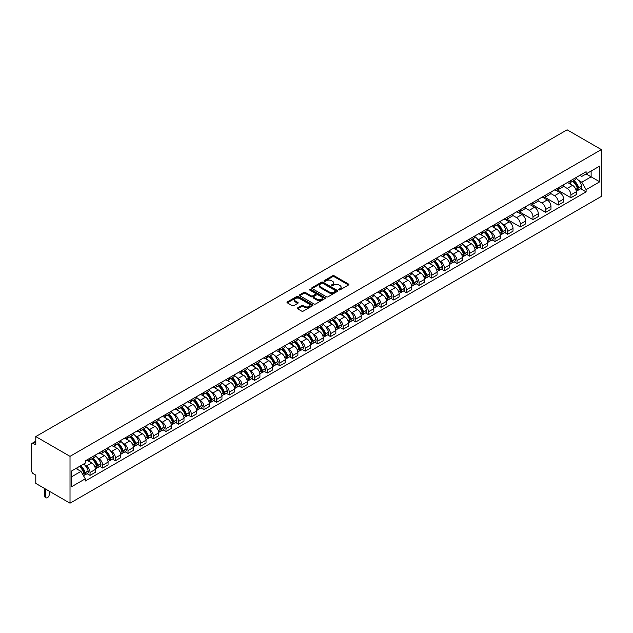 <?xml version="1.0" encoding="UTF-8"?>
<svg xmlns="http://www.w3.org/2000/svg" width="633" height="633" viewBox="0 0 633 633"><rect width="100%" height="100%" fill="white"/><g stroke="black" fill="none" stroke-linecap="round" stroke-linejoin="round"><path stroke-width="0.95" d="M338.956 289.867A0.791 0.459 0 0 0 340.063 289.867L348.53 284.977A1.124 0.649 0 0 0 348.854 284.518A1.124 0.649 0 0 0 348.53 284.059L334.192 275.79A1.124 0.649 0 0 0 332.602 275.79L324.143 280.672A0.791 0.459 0 0 0 325.259 281.313L326.351 280.68A3.6 2.081 0 0 1 331.447 280.68L332.642 281.369A3.6 2.081 0 0 1 333.694 282.84A3.6 2.081 0 0 1 332.642 284.312L331.55 284.945A0.791 0.459 0 0 0 332.665 285.586L333.757 284.961A3.6 2.081 0 0 1 338.853 284.961L340.048 285.649A3.6 2.081 0 0 1 341.1 287.121A3.6 2.081 0 0 1 340.048 288.593L338.956 289.218A0.791 0.459 0 0 0 338.956 289.867L338.956 289.218M297.645 307.875A1.124 0.649 0 0 0 297.32 308.334A1.124 0.649 0 0 0 297.645 308.793L301.672 311.112A1.124 0.649 0 0 0 303.262 311.112L312.655 305.692A1.124 0.649 0 0 0 312.987 305.233A1.124 0.649 0 0 0 312.655 304.774L298.325 296.497A1.124 0.649 0 0 0 296.735 296.497L287.335 301.917A1.124 0.649 0 0 0 287.01 302.384A1.124 0.649 0 0 0 287.335 302.843L292.193 305.644A1.124 0.649 0 0 0 293.783 305.644L297.803 303.326A1.124 0.649 0 0 0 298.135 302.867A1.124 0.649 0 0 0 297.803 302.4L295.397 301.015A3.015 1.741 0 0 1 294.519 299.781A3.015 1.741 0 0 1 296.379 298.175A3.015 1.741 0 0 1 299.654 298.554L309.094 303.998A3.015 1.741 0 0 1 309.972 305.233A3.015 1.741 0 0 1 308.113 306.839A3.015 1.741 0 0 1 304.837 306.459L303.262 305.549A1.124 0.649 0 0 0 301.672 305.549L297.645 307.875L297.645 308.793M70.018 456.346L35.788 436.58L567.121 129.82L601.35 149.586L70.018 456.346L70.018 503.18L601.35 196.42L601.35 149.586M326.43 296.822A1.124 0.649 0 0 0 328.021 296.822L337.421 291.394A1.124 0.649 0 0 0 337.753 290.935A1.124 0.649 0 0 0 337.421 290.476L323.091 282.199A1.124 0.649 0 0 0 321.493 282.199L312.101 287.627A1.124 0.649 0 0 0 311.768 288.086A1.124 0.649 0 0 0 312.101 288.545L326.43 296.822M309.664 290.033A0.791 0.459 0 0 1 310.471 290.143L310.471 289.21L325.038 297.621A1.124 0.649 0 0 1 325.37 298.08A1.124 0.649 0 0 1 325.038 298.539L315.645 303.967A1.124 0.649 0 0 1 314.047 303.967L299.718 295.69L303.737 293.388L303.737 292.454L299.718 294.772A1.124 0.649 0 0 0 299.385 295.231A1.124 0.649 0 0 0 299.718 295.69L299.718 294.772M303.737 293.388A1.124 0.649 0 0 1 305.328 293.388L305.328 292.454A1.124 0.649 0 0 0 303.737 292.454M305.328 292.454L311.143 295.809A1.124 0.649 0 0 0 312.734 295.809L315.4 294.266A1.124 0.649 0 0 0 315.732 293.807A1.124 0.649 0 0 0 315.4 293.348L309.355 289.851A0.791 0.459 0 0 1 310.471 289.21M35.788 436.58L35.788 444.872L33.272 443.416A2.295 1.321 -120 0 0 32.125 443.306A2.295 1.321 -120 0 0 31.65 444.358L31.65 470.865A2.295 1.321 -120 0 0 33.272 473.674L35.788 475.13L35.788 483.414L70.018 503.18M570.926 180.492A5.278 3.046 60 0 1 569.835 182.866L575.191 179.772A5.278 3.046 -120 0 0 576.283 177.406M563.33 186.181L567.2 188.412A5.278 3.046 60 0 1 570.926 194.869L576.283 191.783A5.278 3.046 -120 0 0 572.556 185.319L568.719 183.103M576.283 191.783L576.283 194.64L570.926 197.733L557.507 189.979M569.835 182.866A5.278 3.046 60 0 1 567.239 182.628M570.926 194.869L570.926 197.733M558.274 187.803A5.278 3.046 60 0 1 557.182 190.169L562.539 187.075A5.278 3.046 -120 0 0 563.631 184.709M544.855 197.29L558.274 205.037L563.631 201.943L563.631 199.086A5.278 3.046 -120 0 0 559.896 192.622L556.067 190.414M557.182 190.169A5.278 3.046 60 0 1 554.587 189.932M550.678 193.484L554.548 195.716A5.278 3.046 60 0 1 558.274 202.18L558.274 205.037M545.622 195.106A5.278 3.046 60 0 1 544.53 197.472L549.879 194.386A5.278 3.046 -120 0 0 550.971 192.013M532.203 204.594L545.622 212.34L550.971 209.254L550.971 206.398A5.278 3.046 -120 0 0 547.244 199.933L543.415 197.718M544.53 197.472A5.278 3.046 60 0 1 541.927 197.235M538.026 200.788L541.888 203.019A5.278 3.046 60 0 1 545.622 209.483L545.622 212.34M532.97 202.41A5.278 3.046 60 0 1 531.87 204.783L537.227 201.69A5.278 3.046 -120 0 0 538.319 199.324M519.543 211.897L532.97 219.651L538.319 216.557L538.319 213.701A5.278 3.046 -120 0 0 534.592 207.236L530.755 205.021M531.87 204.783A5.278 3.046 60 0 1 529.275 204.546M525.366 208.099L529.235 210.33A5.278 3.046 60 0 1 532.97 216.795L532.97 219.651M520.31 209.721A5.278 3.046 60 0 1 519.218 212.087L524.575 209.001A5.278 3.046 -120 0 0 525.667 206.627M506.891 219.208L520.31 226.954L525.667 223.86L525.667 221.004A5.278 3.046 -120 0 0 521.932 214.54L518.103 212.332M519.218 212.087A5.278 3.046 60 0 1 516.623 211.849M512.714 215.402L516.583 217.633A5.278 3.046 60 0 1 520.31 224.098L520.31 226.954M507.658 217.024A5.278 3.046 60 0 1 506.566 219.398L511.915 216.304A5.278 3.046 -120 0 0 513.015 213.93M504.754 232.58L507.658 234.257L513.015 231.172L513.015 228.315A5.278 3.046 -120 0 0 509.28 221.851L505.45 219.635M506.566 219.398A5.278 3.046 60 0 1 503.963 219.153M502.578 224.161L503.923 224.937A5.278 3.046 60 0 1 507.658 231.401L507.658 234.257M495.006 224.327A5.278 3.046 60 0 1 493.906 226.701L499.263 223.607A5.278 3.046 -120 0 0 500.355 221.241M492.102 239.891L495.006 241.569L500.355 238.475L500.355 235.618A5.278 3.046 -120 0 0 496.628 229.154L492.79 226.946M493.906 226.701A5.278 3.046 60 0 1 491.311 226.464M489.918 231.464L491.271 232.248A5.278 3.046 60 0 1 495.006 238.712L495.006 241.569M482.346 231.638A5.278 3.046 60 0 1 481.254 234.004L486.611 230.918A5.278 3.046 -120 0 0 487.703 228.545M479.442 247.194L482.346 248.872L487.703 245.778L487.703 242.922A5.278 3.046 -120 0 0 483.968 236.465L480.138 234.25M481.254 234.004A5.278 3.046 60 0 1 478.659 233.767M477.266 238.776L478.619 239.551A5.278 3.046 60 0 1 482.346 246.015L482.346 248.872M469.694 238.942A5.278 3.046 60 0 1 468.602 241.315L473.951 238.222A5.278 3.046 -120 0 0 475.051 235.856M466.79 254.506L469.694 256.175L475.051 253.089L475.051 250.233A5.278 3.046 -120 0 0 471.316 243.768L467.486 241.553M468.602 241.315A5.278 3.046 60 0 1 466.007 241.07M464.614 246.079L465.959 246.862A5.278 3.046 60 0 1 469.694 253.319L469.694 256.175M457.042 246.253A5.278 3.046 60 0 1 455.95 248.619L461.299 245.525A5.278 3.046 -120 0 0 462.391 243.159M454.138 261.809L457.042 263.486L462.391 260.392L462.391 257.536A5.278 3.046 -120 0 0 458.664 251.072L454.826 248.864M455.95 248.619A5.278 3.046 60 0 1 453.347 248.381M451.954 253.382L453.307 254.165A5.278 3.046 60 0 1 457.042 260.63L457.042 263.486M444.382 253.556A5.278 3.046 60 0 1 443.29 255.922L448.647 252.836A5.278 3.046 -120 0 0 449.739 250.462M441.478 269.112L444.382 270.789L449.739 267.696L449.739 264.839A5.278 3.046 -120 0 0 446.004 258.383L442.174 256.167M443.29 255.922A5.278 3.046 60 0 1 440.695 255.685M439.302 260.693L440.655 261.469A5.278 3.046 60 0 1 444.382 267.933L444.382 270.789M431.73 260.859A5.278 3.046 60 0 1 430.638 263.233L435.995 260.139A5.278 3.046 -120 0 0 437.087 257.773M428.826 276.423L431.73 278.093L437.087 275.007L437.087 272.15A5.278 3.046 -120 0 0 433.352 265.686L429.522 263.47M430.638 263.233A5.278 3.046 60 0 1 428.043 262.996M426.65 267.996L427.995 268.78A5.278 3.046 60 0 1 431.73 275.236L431.73 278.093M419.078 268.17A5.278 3.046 60 0 1 417.986 270.536L423.335 267.442A5.278 3.046 -120 0 0 424.426 265.077M416.174 283.726L419.078 285.404L424.426 282.31L424.426 279.454A5.278 3.046 -120 0 0 420.7 272.989L416.862 270.782M417.986 270.536A5.278 3.046 60 0 1 415.383 270.299M413.99 275.3L415.343 276.083A5.278 3.046 60 0 1 419.078 282.547L419.078 285.404M406.418 275.474A5.278 3.046 60 0 1 405.326 277.84L410.682 274.754A5.278 3.046 -120 0 0 411.774 272.38M403.514 291.03L406.418 292.707L411.774 289.621L411.774 286.757A5.278 3.046 -120 0 0 408.04 280.3L404.21 278.085M405.326 277.84A5.278 3.046 60 0 1 402.73 277.602M401.338 282.611L402.691 283.386A5.278 3.046 60 0 1 406.418 289.851L406.418 292.707M393.766 282.777A5.278 3.046 60 0 1 392.674 285.151L398.03 282.057A5.278 3.046 -120 0 0 399.122 279.691M390.862 298.341L393.766 300.018L399.122 296.924L399.122 294.068A5.278 3.046 -120 0 0 395.388 287.604L391.558 285.388M392.674 285.151A5.278 3.046 60 0 1 390.078 284.913M388.686 289.914L390.031 290.697A5.278 3.046 60 0 1 393.766 297.154L393.766 300.018M381.113 290.088A5.278 3.046 60 0 1 380.022 292.454L385.37 289.36A5.278 3.046 -120 0 0 386.462 286.994M378.21 305.644L381.113 307.321L386.462 304.228L386.462 301.371A5.278 3.046 -120 0 0 382.736 294.907L378.898 292.699M380.022 292.454A5.278 3.046 60 0 1 377.418 292.217M376.034 297.225L377.379 298.001A5.278 3.046 60 0 1 381.113 304.465L381.113 307.321M368.453 297.391A5.278 3.046 60 0 1 367.362 299.757L372.718 296.671A5.278 3.046 -120 0 0 373.81 294.298M365.55 312.947L368.453 314.625L373.81 311.539L373.81 308.682A5.278 3.046 -120 0 0 370.076 302.218L366.246 300.002M367.362 299.757A5.278 3.046 60 0 1 364.766 299.52M363.374 304.528L364.727 305.304A5.278 3.046 60 0 1 368.453 311.768L368.453 314.625M355.801 304.695A5.278 3.046 60 0 1 354.709 307.068L360.066 303.975A5.278 3.046 -120 0 0 361.158 301.609M352.897 320.258L355.801 321.936L361.158 318.842L361.158 315.986A5.278 3.046 -120 0 0 357.423 309.521L353.594 307.306M354.709 307.068A5.278 3.046 60 0 1 352.114 306.831M350.722 311.832L352.075 312.615A5.278 3.046 60 0 1 355.801 319.079L355.801 321.936M343.149 312.006A5.278 3.046 60 0 1 342.057 314.372L347.406 311.286A5.278 3.046 -120 0 0 348.498 308.912M340.245 327.562L343.149 329.239L348.498 326.145L348.498 323.289A5.278 3.046 -120 0 0 344.771 316.824L340.942 314.617M342.057 314.372A5.278 3.046 60 0 1 339.454 314.134M338.069 319.143L339.415 319.918A5.278 3.046 60 0 1 343.149 326.383L343.149 329.239M330.489 319.309A5.278 3.046 60 0 1 329.397 321.683L334.754 318.589A5.278 3.046 -120 0 0 335.846 316.215M327.593 334.865L330.489 336.542L335.846 333.456L335.846 330.6A5.278 3.046 -120 0 0 332.119 324.136L328.282 321.92M329.397 321.683A5.278 3.046 60 0 1 326.802 321.437M325.409 326.446L326.763 327.221A5.278 3.046 60 0 1 330.489 333.686L330.489 336.542M317.837 326.612A5.278 3.046 60 0 1 316.745 328.986L322.102 325.892A5.278 3.046 -120 0 0 323.194 323.526M314.933 342.176L317.837 343.854L323.194 340.76L323.194 337.903A5.278 3.046 -120 0 0 319.459 331.439L315.63 329.231M316.745 328.986A5.278 3.046 60 0 1 314.15 328.749M312.757 333.749L314.11 334.533A5.278 3.046 60 0 1 317.837 340.997L317.837 343.854M305.185 333.923A5.278 3.046 60 0 1 304.093 336.289L309.442 333.203A5.278 3.046 -120 0 0 310.534 330.83M302.281 349.479L305.185 351.157L310.534 348.063L310.534 345.207A5.278 3.046 -120 0 0 306.807 338.75L302.978 336.534M304.093 336.289A5.278 3.046 60 0 1 301.49 336.052M300.105 341.06L301.45 341.836A5.278 3.046 60 0 1 305.185 348.3L305.185 351.157M292.525 341.227A5.278 3.046 60 0 1 291.433 343.6L296.79 340.507A5.278 3.046 -120 0 0 297.882 338.141M289.629 356.79L292.533 358.46L297.882 355.374L297.882 352.518A5.278 3.046 -120 0 0 294.155 346.053L290.318 343.838M291.433 343.6A5.278 3.046 60 0 1 288.838 343.355M287.445 348.364L288.798 349.147A5.278 3.046 60 0 1 292.533 355.604L292.533 358.46M279.873 348.538A5.278 3.046 60 0 1 278.781 350.904L284.138 347.81A5.278 3.046 -120 0 0 285.23 345.444M276.969 364.094L279.873 365.771L285.23 362.677L285.23 359.821A5.278 3.046 -120 0 0 281.495 353.356L277.665 351.149M278.781 350.904A5.278 3.046 60 0 1 276.186 350.666M274.793 355.667L276.146 356.45A5.278 3.046 60 0 1 279.873 362.915L279.873 365.771M267.221 355.841A5.278 3.046 60 0 1 266.129 358.207L271.478 355.121A5.278 3.046 -120 0 0 272.57 352.747M264.317 371.397L267.221 373.074L272.578 369.981L272.578 367.124A5.278 3.046 -120 0 0 268.843 360.668L265.013 358.452M266.129 358.207A5.278 3.046 60 0 1 263.526 357.969M262.141 362.978L263.486 363.753A5.278 3.046 60 0 1 267.221 370.218L267.221 373.074M254.569 363.144A5.278 3.046 60 0 1 253.469 365.518L258.826 362.424A5.278 3.046 -120 0 0 259.918 360.058M251.665 378.708L254.569 380.378L259.918 377.292L259.918 374.435A5.278 3.046 -120 0 0 256.191 367.971L252.353 365.755M253.469 365.518A5.278 3.046 60 0 1 250.874 365.281M249.481 370.281L250.834 371.065A5.278 3.046 60 0 1 254.569 377.521L254.569 380.378M241.909 370.455A5.278 3.046 60 0 1 240.817 372.821L246.174 369.727A5.278 3.046 -120 0 0 247.266 367.362M239.005 386.011L241.909 387.689L247.266 384.595L247.266 381.739A5.278 3.046 -120 0 0 243.531 375.274L239.701 373.066M240.817 372.821A5.278 3.046 60 0 1 238.222 372.584M236.829 377.584L238.182 378.368A5.278 3.046 60 0 1 241.909 384.832L241.909 387.689M229.257 377.759A5.278 3.046 60 0 1 228.165 380.124L233.514 377.039A5.278 3.046 -120 0 0 234.614 374.665M226.353 393.315L229.257 394.992L234.614 391.906L234.614 389.042A5.278 3.046 -120 0 0 230.879 382.585L227.049 380.37M228.165 380.124A5.278 3.046 60 0 1 225.562 379.887M224.177 384.896L225.522 385.671A5.278 3.046 60 0 1 229.257 392.136L229.257 394.992M216.605 385.062A5.278 3.046 60 0 1 215.505 387.436L220.862 384.342A5.278 3.046 -120 0 0 221.954 381.976M213.701 400.626L216.605 402.303L221.954 399.209L221.954 396.353A5.278 3.046 -120 0 0 218.227 389.888L214.389 387.673M215.505 387.436A5.278 3.046 60 0 1 212.91 387.198M211.517 392.199L212.87 392.982A5.278 3.046 60 0 1 216.605 399.439L216.605 402.303M203.945 392.373A5.278 3.046 60 0 1 202.853 394.739L208.21 391.645A5.278 3.046 -120 0 0 209.301 389.279M201.041 407.929L203.945 409.606L209.301 406.513L209.301 403.656A5.278 3.046 -120 0 0 205.567 397.192L201.737 394.984M202.853 394.739A5.278 3.046 60 0 1 200.257 394.501M198.865 399.51L200.218 400.285A5.278 3.046 60 0 1 203.945 406.75L203.945 409.606M191.293 399.676A5.278 3.046 60 0 1 190.201 402.042L195.55 398.956A5.278 3.046 -120 0 0 196.649 396.582M188.389 415.232L191.293 416.91L196.649 413.824L196.649 410.967A5.278 3.046 -120 0 0 192.915 404.503L189.085 402.287M190.201 402.042A5.278 3.046 60 0 1 187.605 401.805M186.213 406.813L187.558 407.589A5.278 3.046 60 0 1 191.293 414.053L191.293 416.91M178.641 406.979A5.278 3.046 60 0 1 177.549 409.353L182.897 406.259A5.278 3.046 -120 0 0 183.989 403.894M175.737 422.543L178.641 424.221L183.989 421.127L183.989 418.271A5.278 3.046 -120 0 0 180.263 411.806L176.425 409.591M177.549 409.353A5.278 3.046 60 0 1 174.945 409.116M173.553 414.117L174.906 414.9A5.278 3.046 60 0 1 178.641 421.364L178.641 424.221M165.981 414.291A5.278 3.046 60 0 1 164.889 416.656L170.245 413.571A5.278 3.046 -120 0 0 171.337 411.197M163.077 429.847L165.981 431.524L171.337 428.43L171.337 425.574A5.278 3.046 -120 0 0 167.603 419.109L163.773 416.902M164.889 416.656A5.278 3.046 60 0 1 162.293 416.419M160.901 421.428L162.254 422.203A5.278 3.046 60 0 1 165.981 428.668L165.981 431.524M153.328 421.594A5.278 3.046 60 0 1 152.237 423.968L157.593 420.874A5.278 3.046 -120 0 0 158.685 418.5M150.425 437.15L153.328 438.827L158.685 435.741L158.685 432.885A5.278 3.046 -120 0 0 154.95 426.42L151.121 424.205M152.237 423.968A5.278 3.046 60 0 1 149.641 423.722M148.249 428.731L149.594 429.506A5.278 3.046 60 0 1 153.328 435.971L153.328 438.827M140.676 428.897A5.278 3.046 60 0 1 139.584 431.271L144.933 428.177A5.278 3.046 -120 0 0 146.025 425.811M137.772 444.461L140.676 446.138L146.025 443.045L146.025 440.188A5.278 3.046 -120 0 0 142.298 433.724L138.461 431.516M139.584 431.271A5.278 3.046 60 0 1 136.981 431.033M135.597 436.034L136.942 436.817A5.278 3.046 60 0 1 140.676 443.282L140.676 446.138M128.016 436.208A5.278 3.046 60 0 1 126.924 438.574L132.281 435.488A5.278 3.046 -120 0 0 133.373 433.114M125.112 451.764L128.016 453.442L133.373 450.348L133.373 447.491A5.278 3.046 -120 0 0 129.638 441.035L125.809 438.819M126.924 438.574A5.278 3.046 60 0 1 124.329 438.337M122.937 443.345L124.29 444.121A5.278 3.046 60 0 1 128.016 450.585L128.016 453.442M115.364 443.511A5.278 3.046 60 0 1 114.272 445.885L119.629 442.791A5.278 3.046 -120 0 0 120.721 440.426M112.46 459.075L115.364 460.745L120.721 457.659L120.721 454.803A5.278 3.046 -120 0 0 116.986 448.338L113.157 446.123M114.272 445.885A5.278 3.046 60 0 1 111.677 445.64M110.284 450.649L111.637 451.432A5.278 3.046 60 0 1 115.364 457.888L115.364 460.745M102.712 450.823A5.278 3.046 60 0 1 101.62 453.188L106.969 450.095A5.278 3.046 -120 0 0 108.061 447.729M99.808 466.379L102.712 468.056L108.061 464.962L108.061 462.106A5.278 3.046 -120 0 0 104.334 455.641L100.505 453.434M101.62 453.188A5.278 3.046 60 0 1 99.017 452.951M97.632 457.952L98.977 458.735A5.278 3.046 60 0 1 102.712 465.2L102.712 468.056M90.052 458.126A5.278 3.046 60 0 1 88.96 460.492L94.317 457.406A5.278 3.046 -120 0 0 95.409 455.032M87.156 473.682L90.052 475.359L95.409 472.265L95.409 469.409A5.278 3.046 -120 0 0 91.682 462.952L87.845 460.737M88.96 460.492A5.278 3.046 60 0 1 86.365 460.254M84.972 465.263L86.325 466.038A5.278 3.046 60 0 1 90.052 472.503L90.052 475.359M579.891 175.317L581.798 176.417L599.728 166.068L591.127 171.037L591.127 176.844L581.798 182.225L578.507 180.326M71.64 476.768L80.969 471.379L85.273 478.825L71.64 486.69L71.64 470.96L85.273 463.087L85.273 460.887L586.103 171.733L586.103 173.94L599.728 181.806L586.103 189.671L581.798 182.225M599.728 166.068L599.728 181.806M85.273 478.825L85.273 481.025L586.103 191.878L586.103 189.671M80.969 471.379L75.944 468.475M580.683 188.745L586.103 191.878M339.264 289.977L340.048 289.526A3.6 2.081 0 0 0 341.1 288.055L341.1 287.121M333.694 282.84L333.694 283.782A3.6 2.081 0 0 1 332.642 285.254L331.866 285.705M348.514 284.992L334.192 276.724A1.124 0.649 0 0 0 332.602 276.724L324.46 281.424M337.405 291.402L323.091 283.133A1.124 0.649 0 0 0 321.493 283.133L312.116 288.553M335.427 291.259A0.791 0.459 0 0 0 335.427 290.61L322.846 283.347A0.791 0.459 0 0 0 321.73 283.347L320.583 284.011A3.6 2.081 0 0 0 319.523 285.483A3.6 2.081 0 0 0 320.583 286.955L329.176 291.924A3.6 2.081 0 0 0 334.271 291.924L335.427 291.259L335.427 292.193A0.791 0.459 0 0 0 335.656 291.868L335.656 290.935M319.523 285.483L319.523 286.425A3.6 2.081 0 0 0 320.583 287.896L320.583 286.955M335.427 292.193L334.271 292.857A3.6 2.081 0 0 1 329.176 292.857L320.583 287.896M305.328 293.388L311.143 296.742A1.124 0.649 0 0 0 312.734 296.742L315.4 295.2A1.124 0.649 0 0 0 315.732 294.741L315.732 293.807M310.471 290.143L325.022 298.547M317.173 299.29A3.015 1.741 0 0 0 320.456 299.662A3.015 1.741 0 0 0 322.316 298.056A3.015 1.741 0 0 0 321.437 296.83L318.114 294.907A1.124 0.649 0 0 0 316.516 294.907L313.849 296.45A1.124 0.649 0 0 0 313.525 296.909A1.124 0.649 0 0 0 313.849 297.368L317.173 299.29L317.173 300.224A3.015 1.741 0 0 0 320.456 300.604A3.015 1.741 0 0 0 322.316 298.998L322.316 298.056M313.525 296.909L313.525 297.85A1.124 0.649 0 0 0 313.849 298.309L313.849 297.368M317.173 300.224L313.849 298.309M309.972 305.233L309.972 306.166A3.015 1.741 0 0 1 308.113 307.773A3.015 1.741 0 0 1 304.837 307.401L303.262 306.491A1.124 0.649 0 0 0 301.672 306.491L297.66 308.801M294.519 299.781L294.519 300.722A3.015 1.741 0 0 0 295.397 301.949L295.397 301.015M297.803 302.4L297.803 303.326L295.397 301.949M312.639 305.699L298.325 297.431A1.124 0.649 0 0 0 296.735 297.431L287.35 302.851L287.335 301.917M572.92 181.085A7.224 4.17 60 0 1 572.96 181.101A7.224 4.17 60 0 1 577.715 187.59L577.755 187.74A1.408 0.815 60 0 1 577.533 188.84A1.408 0.815 60 0 1 577.502 188.856M572.604 181.267A8.72 5.032 60 0 1 577.399 188.46L577.438 188.61A2.896 1.67 60 0 1 576.98 190.881L576.259 191.301M577.478 190.24A2.896 1.67 -120 0 0 578.277 190.137A2.896 1.67 -120 0 0 578.736 187.859L578.697 187.708A8.72 5.032 -120 0 0 573.902 180.516M576.172 178.332A8.72 5.032 60 0 1 581.656 185.999L581.695 186.149A2.896 1.67 60 0 1 581.244 188.428L578.277 190.137M569.629 182.969A8.72 5.032 60 0 1 571.457 184.686M575.69 184.694L576.805 185.334M496.992 224.921A7.224 4.17 60 0 1 497.032 224.937A7.224 4.17 60 0 1 501.787 231.425L501.827 231.575A1.408 0.815 60 0 1 501.605 232.675A1.408 0.815 60 0 1 501.573 232.699M496.676 225.103A8.72 5.032 60 0 1 501.471 232.295L501.51 232.446A2.896 1.67 60 0 1 501.051 234.716L500.331 235.136M501.55 234.075A2.896 1.67 -120 0 0 502.349 233.973A2.896 1.67 -120 0 0 502.808 231.694L502.768 231.543A8.72 5.032 -120 0 0 497.973 224.351M500.244 222.167A8.72 5.032 60 0 1 505.727 229.834L505.775 229.985A2.896 1.67 60 0 1 505.316 232.264L502.349 233.973M493.708 226.804A8.72 5.032 60 0 1 495.528 228.521M499.761 228.529L500.877 229.178M484.34 232.224A7.224 4.17 60 0 1 484.38 232.248A7.224 4.17 60 0 1 489.135 238.728L489.174 238.878A1.408 0.815 60 0 1 488.953 239.986A1.408 0.815 60 0 1 488.921 240.002M484.023 232.406A8.72 5.032 60 0 1 488.818 239.598L488.858 239.749A2.896 1.67 60 0 1 488.399 242.028L487.679 242.439M488.898 241.387A2.896 1.67 -120 0 0 489.697 241.276A2.896 1.67 -120 0 0 490.156 239.005L490.116 238.855A8.72 5.032 -120 0 0 485.321 231.662M487.592 229.47A8.72 5.032 60 0 1 493.075 237.146L493.115 237.296A2.896 1.67 60 0 1 492.656 239.567L489.697 241.276M481.048 234.107A8.72 5.032 60 0 1 482.868 235.824M487.109 235.84L488.225 236.481M471.688 239.535A7.224 4.17 60 0 1 471.72 239.551A7.224 4.17 60 0 1 476.475 246.039L476.522 246.19A1.408 0.815 60 0 1 476.301 247.289A1.408 0.815 60 0 1 476.269 247.305M471.371 239.717A8.72 5.032 60 0 1 476.158 246.91L476.206 247.06A2.896 1.67 60 0 1 475.747 249.331L475.027 249.75M476.238 248.69A2.896 1.67 -120 0 0 477.045 248.579A2.896 1.67 -120 0 0 477.504 246.308L477.456 246.158A8.72 5.032 -120 0 0 472.669 238.965M474.94 236.782A8.72 5.032 60 0 1 480.415 244.449L480.463 244.599A2.896 1.67 60 0 1 480.004 246.87L477.045 248.579M468.396 241.41A8.72 5.032 60 0 1 470.216 243.135M474.457 243.143L475.565 243.784M459.028 246.838A7.224 4.17 60 0 1 459.067 246.862A7.224 4.17 60 0 1 463.823 253.342L463.862 253.493A1.408 0.815 60 0 1 463.641 254.601A1.408 0.815 60 0 1 463.609 254.616M458.711 247.02A8.72 5.032 60 0 1 463.506 254.213L463.546 254.363A2.896 1.67 60 0 1 463.087 256.634L462.367 257.053M463.585 256.001A2.896 1.67 -120 0 0 464.393 255.89A2.896 1.67 -120 0 0 464.844 253.611L464.804 253.461A8.72 5.032 -120 0 0 460.009 246.269M462.28 244.085A8.72 5.032 60 0 1 467.763 251.752L467.811 251.902A2.896 1.67 60 0 1 467.352 254.181L464.393 255.89M455.744 248.722A8.72 5.032 60 0 1 457.564 250.439M461.797 250.446L462.913 251.095M446.376 254.142A7.224 4.17 60 0 1 446.415 254.165A7.224 4.17 60 0 1 451.171 260.654L451.21 260.796A1.408 0.815 60 0 1 450.989 261.904A1.408 0.815 60 0 1 450.957 261.92M446.059 254.324A8.72 5.032 60 0 1 450.854 261.516L450.894 261.666A2.896 1.67 60 0 1 450.435 263.945L449.715 264.357M450.933 263.304A2.896 1.67 -120 0 0 451.733 263.193A2.896 1.67 -120 0 0 452.191 260.923L452.152 260.772A8.72 5.032 -120 0 0 447.357 253.58M449.628 251.388A8.72 5.032 60 0 1 455.111 259.063L455.151 259.214A2.896 1.67 60 0 1 454.692 261.484L451.733 263.193M443.084 256.025A8.72 5.032 60 0 1 444.904 257.742M449.145 257.758L450.261 258.399M433.724 261.453A7.224 4.17 60 0 1 433.755 261.469A7.224 4.17 60 0 1 438.511 267.957L438.558 268.107A1.408 0.815 60 0 1 438.337 269.207A1.408 0.815 60 0 1 438.305 269.223M433.407 261.635A8.72 5.032 60 0 1 438.194 268.827L438.242 268.978A2.896 1.67 60 0 1 437.783 271.248L437.063 271.668M438.273 270.608A2.896 1.67 -120 0 0 439.08 270.497A2.896 1.67 -120 0 0 439.539 268.226L439.492 268.076A8.72 5.032 -120 0 0 434.705 260.883M436.976 258.699A8.72 5.032 60 0 1 442.459 266.366L442.499 266.517A2.896 1.67 60 0 1 442.04 268.788L439.08 270.497M430.432 263.328A8.72 5.032 60 0 1 432.252 265.053M436.493 265.061L437.601 265.702M421.064 268.756A7.224 4.17 60 0 1 421.103 268.78A7.224 4.17 60 0 1 425.859 275.26L425.898 275.41A1.408 0.815 60 0 1 425.677 276.518A1.408 0.815 60 0 1 425.645 276.534M420.747 268.938A8.72 5.032 60 0 1 425.542 276.13L425.582 276.281A2.896 1.67 60 0 1 425.131 278.56L424.411 278.971M425.621 277.919A2.896 1.67 -120 0 0 426.428 277.808A2.896 1.67 -120 0 0 426.879 275.529L426.84 275.379A8.72 5.032 -120 0 0 422.045 268.186M424.316 266.002A8.72 5.032 60 0 1 429.799 273.67L429.847 273.82A2.896 1.67 60 0 1 429.388 276.099L426.428 277.808M417.78 270.639A8.72 5.032 60 0 1 419.6 272.356M423.833 272.372L424.949 273.013M408.412 276.059A7.224 4.17 60 0 1 408.451 276.083A7.224 4.17 60 0 1 413.207 282.571L413.246 282.722A1.408 0.815 60 0 1 413.025 283.821A1.408 0.815 60 0 1 412.993 283.837M408.095 276.241A8.72 5.032 60 0 1 412.89 283.442L412.93 283.584A2.896 1.67 60 0 1 412.471 285.863L411.751 286.274M412.969 285.222A2.896 1.67 -120 0 0 413.768 285.111A2.896 1.67 -120 0 0 414.227 282.84L414.188 282.69A8.72 5.032 -120 0 0 409.393 275.497M411.664 273.306A8.72 5.032 60 0 1 417.147 280.981L417.187 281.131A2.896 1.67 60 0 1 416.728 283.402L413.768 285.111M405.12 277.942A8.72 5.032 60 0 1 406.94 279.659M411.181 279.675L412.297 280.316M395.76 283.37A7.224 4.17 60 0 1 395.791 283.386A7.224 4.17 60 0 1 400.547 289.874L400.594 290.025A1.408 0.815 60 0 1 400.373 291.125A1.408 0.815 60 0 1 400.341 291.14M395.443 283.552A8.72 5.032 60 0 1 400.23 290.745L400.278 290.895A2.896 1.67 60 0 1 399.819 293.166L399.099 293.585M400.317 292.525A2.896 1.67 -120 0 0 401.116 292.422A2.896 1.67 -120 0 0 401.575 290.143L401.528 289.993A8.72 5.032 -120 0 0 396.741 282.801M399.012 280.617A8.72 5.032 60 0 1 404.495 288.284L404.534 288.434A2.896 1.67 60 0 1 404.076 290.713L401.116 292.422M392.468 285.254A8.72 5.032 60 0 1 394.288 286.971M398.529 286.978L399.637 287.619M383.1 290.674A7.224 4.17 60 0 1 383.139 290.697A7.224 4.17 60 0 1 387.894 297.178L387.934 297.328A1.408 0.815 60 0 1 387.712 298.436A1.408 0.815 60 0 1 387.681 298.452M382.783 290.856A8.72 5.032 60 0 1 387.578 298.048L387.618 298.198A2.896 1.67 60 0 1 387.167 300.477L386.447 300.889M387.657 299.836A2.896 1.67 -120 0 0 388.464 299.726A2.896 1.67 -120 0 0 388.915 297.447L388.876 297.304A8.72 5.032 -120 0 0 384.089 290.104M386.359 287.92A8.72 5.032 60 0 1 391.835 295.595L391.882 295.738A2.896 1.67 60 0 1 391.423 298.016L388.464 299.726M379.816 292.557A8.72 5.032 60 0 1 381.636 294.274M385.877 294.29L386.985 294.931M370.447 297.977A7.224 4.17 60 0 1 370.487 298.001A7.224 4.17 60 0 1 375.242 304.489L375.282 304.639A1.408 0.815 60 0 1 375.06 305.739A1.408 0.815 60 0 1 375.029 305.755M370.131 298.159A8.72 5.032 60 0 1 374.926 305.359L374.965 305.51A2.896 1.67 60 0 1 374.507 307.78L373.786 308.2M375.005 307.14A2.896 1.67 -120 0 0 375.804 307.029A2.896 1.67 -120 0 0 376.263 304.758L376.224 304.608A8.72 5.032 -120 0 0 371.429 297.415M373.699 295.223A8.72 5.032 60 0 1 379.183 302.898L379.222 303.049A2.896 1.67 60 0 1 378.771 305.32L375.804 307.029M367.156 299.86A8.72 5.032 60 0 1 368.976 301.577M373.217 301.593L374.332 302.234M357.795 305.288A7.224 4.17 60 0 1 357.827 305.304A7.224 4.17 60 0 1 362.582 311.792L362.63 311.942A1.408 0.815 60 0 1 362.408 313.042A1.408 0.815 60 0 1 362.377 313.066M357.479 305.47A8.72 5.032 60 0 1 362.266 312.662L362.313 312.813A2.896 1.67 60 0 1 361.854 315.084L361.134 315.503M362.353 314.443A2.896 1.67 -120 0 0 363.152 314.34A2.896 1.67 -120 0 0 363.611 312.061L363.564 311.911A8.72 5.032 -120 0 0 358.776 304.718M361.047 302.534A8.72 5.032 60 0 1 366.531 310.202L366.57 310.352A2.896 1.67 60 0 1 366.111 312.631L363.152 314.34M354.504 307.171A8.72 5.032 60 0 1 356.324 308.888M360.565 308.896L361.672 309.537M345.135 312.591A7.224 4.17 60 0 1 345.175 312.615A7.224 4.17 60 0 1 349.93 319.095L349.97 319.246A1.408 0.815 60 0 1 349.748 320.353A1.408 0.815 60 0 1 349.717 320.369M344.827 312.773A8.72 5.032 60 0 1 349.614 319.966L349.653 320.116A2.896 1.67 60 0 1 349.202 322.395L348.482 322.806M349.693 321.754A2.896 1.67 -120 0 0 350.5 321.643A2.896 1.67 -120 0 0 350.959 319.372L350.911 319.222A8.72 5.032 -120 0 0 346.124 312.022M348.395 309.838A8.72 5.032 60 0 1 353.871 317.513L353.918 317.663A2.896 1.67 60 0 1 353.459 319.934L350.5 321.643M341.852 314.474A8.72 5.032 60 0 1 343.672 316.191M347.913 316.207L349.02 316.848M332.483 319.894A7.224 4.17 60 0 1 332.523 319.918A7.224 4.17 60 0 1 337.278 326.406L337.318 326.557A1.408 0.815 60 0 1 337.096 327.657A1.408 0.815 60 0 1 337.065 327.672M332.167 320.084A8.72 5.032 60 0 1 336.962 327.277L337.001 327.427A2.896 1.67 60 0 1 336.542 329.698L335.822 330.117M337.041 329.057A2.896 1.67 -120 0 0 337.84 328.946A2.896 1.67 -120 0 0 338.299 326.675L338.259 326.525A8.72 5.032 -120 0 0 333.464 319.333M335.735 317.149A8.72 5.032 60 0 1 341.219 324.816L341.258 324.966A2.896 1.67 60 0 1 340.807 327.237L337.84 328.946M329.192 321.778A8.72 5.032 60 0 1 331.019 323.503M335.253 323.51L336.368 324.151M319.831 327.206A7.224 4.17 60 0 1 319.863 327.221A7.224 4.17 60 0 1 324.618 333.71L324.666 333.86A1.408 0.815 60 0 1 324.444 334.96A1.408 0.815 60 0 1 324.413 334.984M319.515 327.388A8.72 5.032 60 0 1 324.302 334.58L324.349 334.73A2.896 1.67 60 0 1 323.89 337.001L323.17 337.421M324.389 336.36A2.896 1.67 -120 0 0 325.188 336.258A2.896 1.67 -120 0 0 325.647 333.979L325.599 333.828A8.72 5.032 -120 0 0 320.812 326.636M323.083 324.452A8.72 5.032 60 0 1 328.567 332.119L328.606 332.27A2.896 1.67 60 0 1 328.147 334.548L325.188 336.258M316.54 329.089A8.72 5.032 60 0 1 318.359 330.806M322.601 330.814L323.708 331.463M307.179 334.509A7.224 4.17 60 0 1 307.211 334.533A7.224 4.17 60 0 1 311.966 341.013L312.014 341.163A1.408 0.815 60 0 1 311.784 342.271A1.408 0.815 60 0 1 311.752 342.287M306.863 334.691A8.72 5.032 60 0 1 311.65 341.883L311.697 342.034A2.896 1.67 60 0 1 311.238 344.312L310.518 344.724M311.729 343.672A2.896 1.67 -120 0 0 312.536 343.561A2.896 1.67 -120 0 0 312.995 341.29L312.947 341.14A8.72 5.032 -120 0 0 308.16 333.947M310.431 331.755A8.72 5.032 60 0 1 315.907 339.43L315.954 339.581A2.896 1.67 60 0 1 315.495 341.852L312.536 343.561M303.887 336.392A8.72 5.032 60 0 1 305.707 338.109M309.948 338.125L311.056 338.766M294.519 341.82A7.224 4.17 60 0 1 294.559 341.836A7.224 4.17 60 0 1 299.314 348.324L299.354 348.474A1.408 0.815 60 0 1 299.132 349.574A1.408 0.815 60 0 1 299.1 349.59M294.203 342.002A8.72 5.032 60 0 1 298.998 349.194L299.037 349.345A2.896 1.67 60 0 1 298.578 351.616L297.858 352.035M299.077 350.975A2.896 1.67 -120 0 0 299.876 350.864A2.896 1.67 -120 0 0 300.335 348.593L300.295 348.443A8.72 5.032 -120 0 0 295.5 341.25M297.771 339.066A8.72 5.032 60 0 1 303.254 346.734L303.294 346.884A2.896 1.67 60 0 1 302.843 349.155L299.876 350.864M291.227 343.695A8.72 5.032 60 0 1 293.055 345.42M297.288 345.428L298.404 346.069M281.867 349.123A7.224 4.17 60 0 1 281.907 349.147A7.224 4.17 60 0 1 286.662 355.627L286.702 355.778A1.408 0.815 60 0 1 286.48 356.885A1.408 0.815 60 0 1 286.448 356.901M281.55 349.305A8.72 5.032 60 0 1 286.338 356.498L286.385 356.648A2.896 1.67 60 0 1 285.926 358.919L285.206 359.338M286.425 358.286A2.896 1.67 -120 0 0 287.224 358.175A2.896 1.67 -120 0 0 287.683 355.896L287.643 355.746A8.72 5.032 -120 0 0 282.848 348.554M285.119 346.37A8.72 5.032 60 0 1 290.602 354.037L290.642 354.187A2.896 1.67 60 0 1 290.183 356.466L287.224 358.175M278.575 351.006A8.72 5.032 60 0 1 280.395 352.723M284.636 352.731L285.744 353.38M269.215 356.426A7.224 4.17 60 0 1 269.247 356.45A7.224 4.17 60 0 1 274.002 362.938L274.049 363.081A1.408 0.815 60 0 1 273.828 364.189A1.408 0.815 60 0 1 273.796 364.204M268.898 356.608A8.72 5.032 60 0 1 273.685 363.801L273.733 363.951A2.896 1.67 60 0 1 273.274 366.23L272.554 366.642M273.765 365.589A2.896 1.67 -120 0 0 274.572 365.478A2.896 1.67 -120 0 0 275.031 363.207L274.983 363.057A8.72 5.032 -120 0 0 270.196 355.865M272.467 353.673A8.72 5.032 60 0 1 277.942 361.348L277.99 361.498A2.896 1.67 60 0 1 277.531 363.769L274.572 365.478M265.923 358.31A8.72 5.032 60 0 1 267.743 360.027M271.984 360.042L273.092 360.683M256.555 363.738A7.224 4.17 60 0 1 256.594 363.753A7.224 4.17 60 0 1 261.35 370.242L261.389 370.392A1.408 0.815 60 0 1 261.168 371.492A1.408 0.815 60 0 1 261.136 371.508M256.238 363.92A8.72 5.032 60 0 1 261.033 371.112L261.073 371.262A2.896 1.67 60 0 1 260.614 373.533L259.894 373.953M261.113 372.892A2.896 1.67 -120 0 0 261.912 372.782A2.896 1.67 -120 0 0 262.371 370.511L262.331 370.36A8.72 5.032 -120 0 0 257.536 363.168M259.807 360.984A8.72 5.032 60 0 1 265.29 368.651L265.33 368.802A2.896 1.67 60 0 1 264.879 371.073L261.912 372.782M253.263 365.613A8.72 5.032 60 0 1 255.091 367.338M259.324 367.346L260.44 367.987M243.903 371.041A7.224 4.17 60 0 1 243.942 371.065A7.224 4.17 60 0 1 248.698 377.545L248.737 377.695A1.408 0.815 60 0 1 248.516 378.803A1.408 0.815 60 0 1 248.484 378.819M243.586 371.223A8.72 5.032 60 0 1 248.381 378.415L248.421 378.566A2.896 1.67 60 0 1 247.962 380.844L247.242 381.256M248.46 380.204A2.896 1.67 -120 0 0 249.26 380.093A2.896 1.67 -120 0 0 249.719 377.814L249.679 377.664A8.72 5.032 -120 0 0 244.884 370.471M247.155 368.287A8.72 5.032 60 0 1 252.638 375.955L252.678 376.105A2.896 1.67 60 0 1 252.219 378.384L249.26 380.093M240.611 372.924A8.72 5.032 60 0 1 242.431 374.641M246.672 374.657L247.788 375.298M231.251 378.344A7.224 4.17 60 0 1 231.282 378.368A7.224 4.17 60 0 1 236.038 384.856L236.085 385.006A1.408 0.815 60 0 1 235.864 386.106A1.408 0.815 60 0 1 235.832 386.122M230.934 378.526A8.72 5.032 60 0 1 235.721 385.726L235.769 385.869A2.896 1.67 60 0 1 235.31 388.148L234.59 388.559M235.8 387.507A2.896 1.67 -120 0 0 236.607 387.396A2.896 1.67 -120 0 0 237.066 385.125L237.019 384.975A8.72 5.032 -120 0 0 232.232 377.782M234.503 375.591A8.72 5.032 60 0 1 239.978 383.266L240.026 383.416A2.896 1.67 60 0 1 239.567 385.687L236.607 387.396M227.959 380.227A8.72 5.032 60 0 1 229.779 381.944M234.02 381.96L235.128 382.601M218.591 385.655A7.224 4.17 60 0 1 218.63 385.671A7.224 4.17 60 0 1 223.386 392.159L223.425 392.31A1.408 0.815 60 0 1 223.204 393.409A1.408 0.815 60 0 1 223.172 393.425M218.274 385.837A8.72 5.032 60 0 1 223.069 393.03L223.109 393.18A2.896 1.67 60 0 1 222.65 395.451L221.93 395.87M223.148 394.81A2.896 1.67 -120 0 0 223.955 394.707A2.896 1.67 -120 0 0 224.406 392.428L224.367 392.278A8.72 5.032 -120 0 0 219.572 385.086M221.843 382.902A8.72 5.032 60 0 1 227.326 390.569L227.374 390.719A2.896 1.67 60 0 1 226.915 392.998L223.955 394.707M215.307 387.538A8.72 5.032 60 0 1 217.127 389.255M221.36 389.263L222.476 389.904M205.939 392.958A7.224 4.17 60 0 1 205.978 392.982A7.224 4.17 60 0 1 210.734 399.463L210.773 399.613A1.408 0.815 60 0 1 210.552 400.721A1.408 0.815 60 0 1 210.52 400.736M205.622 393.14A8.72 5.032 60 0 1 210.417 400.333L210.457 400.483A2.896 1.67 60 0 1 209.998 402.762L209.278 403.174M210.496 402.121A2.896 1.67 -120 0 0 211.295 402.01A2.896 1.67 -120 0 0 211.754 399.732L211.715 399.589A8.72 5.032 -120 0 0 206.92 392.389M209.191 390.205A8.72 5.032 60 0 1 214.674 397.88L214.714 398.022A2.896 1.67 60 0 1 214.255 400.301L211.295 402.01M202.647 394.842A8.72 5.032 60 0 1 204.467 396.559M208.708 396.575L209.824 397.215M193.287 400.262A7.224 4.17 60 0 1 193.318 400.285A7.224 4.17 60 0 1 198.074 406.774L198.121 406.924A1.408 0.815 60 0 1 197.9 408.024A1.408 0.815 60 0 1 197.868 408.04M192.97 400.444A8.72 5.032 60 0 1 197.757 407.644L197.805 407.794A2.896 1.67 60 0 1 197.346 410.065L196.626 410.485M197.836 409.424A2.896 1.67 -120 0 0 198.643 409.314A2.896 1.67 -120 0 0 199.102 407.043L199.055 406.892A8.72 5.032 -120 0 0 194.268 399.7M196.539 397.508A8.72 5.032 60 0 1 202.022 405.183L202.062 405.334A2.896 1.67 60 0 1 201.603 407.605L198.643 409.314M189.995 402.145A8.72 5.032 60 0 1 191.815 403.862M196.056 403.878L197.164 404.519M180.627 407.573A7.224 4.17 60 0 1 180.666 407.589A7.224 4.17 60 0 1 185.422 414.077L185.461 414.227A1.408 0.815 60 0 1 185.24 415.327A1.408 0.815 60 0 1 185.208 415.351M180.31 407.755A8.72 5.032 60 0 1 185.105 414.947L185.145 415.098A2.896 1.67 60 0 1 184.694 417.369L183.966 417.788M185.184 416.728A2.896 1.67 -120 0 0 185.991 416.625A2.896 1.67 -120 0 0 186.442 414.346L186.403 414.196A8.72 5.032 -120 0 0 181.608 407.003M183.879 404.819A8.72 5.032 60 0 1 189.362 412.487L189.409 412.637A2.896 1.67 60 0 1 188.951 414.916L185.991 416.625M177.343 409.456A8.72 5.032 60 0 1 179.163 411.173M183.396 411.181L184.512 411.822M167.974 414.876A7.224 4.17 60 0 1 168.014 414.9A7.224 4.17 60 0 1 172.769 421.38L172.809 421.531A1.408 0.815 60 0 1 172.587 422.638A1.408 0.815 60 0 1 172.556 422.654M167.658 415.058A8.72 5.032 60 0 1 172.453 422.251L172.493 422.401A2.896 1.67 60 0 1 172.034 424.68L171.314 425.091M172.532 424.039A2.896 1.67 -120 0 0 173.331 423.928A2.896 1.67 -120 0 0 173.79 421.657L173.751 421.507A8.72 5.032 -120 0 0 168.956 414.306M171.227 412.123A8.72 5.032 60 0 1 176.71 419.798L176.749 419.948A2.896 1.67 60 0 1 176.291 422.219L173.331 423.928M164.683 416.759A8.72 5.032 60 0 1 166.503 418.476M170.744 418.492L171.859 419.133M155.322 422.179A7.224 4.17 60 0 1 155.354 422.203A7.224 4.17 60 0 1 160.109 428.691L160.157 428.842A1.408 0.815 60 0 1 159.935 429.942A1.408 0.815 60 0 1 159.904 429.957M155.006 422.369A8.72 5.032 60 0 1 159.793 429.562L159.84 429.712A2.896 1.67 60 0 1 159.381 431.983L158.661 432.402M159.88 431.342A2.896 1.67 -120 0 0 160.679 431.231A2.896 1.67 -120 0 0 161.138 428.96L161.091 428.81A8.72 5.032 -120 0 0 156.304 421.618M158.574 419.434A8.72 5.032 60 0 1 164.058 427.101L164.097 427.251A2.896 1.67 60 0 1 163.638 429.522L160.679 431.231M152.031 424.063A8.72 5.032 60 0 1 153.851 425.787M158.092 425.795L159.2 426.436M142.662 429.49A7.224 4.17 60 0 1 142.702 429.506A7.224 4.17 60 0 1 147.457 435.995L147.497 436.145A1.408 0.815 60 0 1 147.275 437.245A1.408 0.815 60 0 1 147.244 437.268M142.346 429.672A8.72 5.032 60 0 1 147.141 436.865L147.18 437.015A2.896 1.67 60 0 1 146.729 439.286L146.009 439.706M147.22 438.645A2.896 1.67 -120 0 0 148.027 438.542A2.896 1.67 -120 0 0 148.478 436.264L148.439 436.113A8.72 5.032 -120 0 0 143.651 428.921M145.922 426.737A8.72 5.032 60 0 1 151.398 434.404L151.445 434.555A2.896 1.67 60 0 1 150.986 436.833L148.027 438.542M139.379 431.374A8.72 5.032 60 0 1 141.199 433.091M145.432 433.099L146.547 433.747M130.01 436.794A7.224 4.17 60 0 1 130.05 436.817A7.224 4.17 60 0 1 134.805 443.298L134.845 443.448A1.408 0.815 60 0 1 134.623 444.556A1.408 0.815 60 0 1 134.592 444.572M129.694 436.976A8.72 5.032 60 0 1 134.489 444.168L134.528 444.319A2.896 1.67 60 0 1 134.069 446.597L133.349 447.009M134.568 445.956A2.896 1.67 -120 0 0 135.367 445.846A2.896 1.67 -120 0 0 135.826 443.575L135.786 443.424A8.72 5.032 -120 0 0 130.991 436.232M133.262 434.04A8.72 5.032 60 0 1 138.746 441.715L138.785 441.866A2.896 1.67 60 0 1 138.326 444.137L135.367 445.846M126.719 438.677A8.72 5.032 60 0 1 128.539 440.394M132.78 440.41L133.895 441.051M117.358 444.105A7.224 4.17 60 0 1 117.39 444.121A7.224 4.17 60 0 1 122.145 450.609L122.193 450.759A1.408 0.815 60 0 1 121.971 451.859A1.408 0.815 60 0 1 121.94 451.875M117.042 444.287A8.72 5.032 60 0 1 121.829 451.479L121.876 451.63A2.896 1.67 60 0 1 121.417 453.901L120.697 454.32M121.916 453.26A2.896 1.67 -120 0 0 122.715 453.149A2.896 1.67 -120 0 0 123.174 450.878L123.126 450.728A8.72 5.032 -120 0 0 118.339 443.535M120.61 441.351A8.72 5.032 60 0 1 126.094 449.019L126.133 449.169A2.896 1.67 60 0 1 125.674 451.44L122.715 453.149M114.067 445.98A8.72 5.032 60 0 1 115.886 447.705M120.128 447.713L121.235 448.354M104.698 451.408A7.224 4.17 60 0 1 104.738 451.432A7.224 4.17 60 0 1 109.493 457.912L109.533 458.063A1.408 0.815 60 0 1 109.311 459.17A1.408 0.815 60 0 1 109.28 459.186M104.39 451.59A8.72 5.032 60 0 1 109.177 458.783L109.216 458.933A2.896 1.67 60 0 1 108.765 461.204L108.045 461.623M109.256 460.571A2.896 1.67 -120 0 0 110.063 460.46A2.896 1.67 -120 0 0 110.514 458.181L110.474 458.031A8.72 5.032 -120 0 0 105.687 450.838M107.958 448.655A8.72 5.032 60 0 1 113.434 456.322L113.481 456.472A2.896 1.67 60 0 1 113.022 458.751L110.063 460.46M101.415 453.291A8.72 5.032 60 0 1 103.234 455.008M107.475 455.016L108.583 455.665M92.046 458.711A7.224 4.17 60 0 1 92.086 458.735A7.224 4.17 60 0 1 96.841 465.223L96.881 465.366A1.408 0.815 60 0 1 96.659 466.474A1.408 0.815 60 0 1 96.627 466.489M91.73 458.893A8.72 5.032 60 0 1 96.525 466.086L96.564 466.236A2.896 1.67 60 0 1 96.105 468.515L95.385 468.926M96.604 467.874A2.896 1.67 -120 0 0 97.403 467.763A2.896 1.67 -120 0 0 97.862 465.492L97.822 465.342A8.72 5.032 -120 0 0 93.027 458.15M95.298 455.958A8.72 5.032 60 0 1 100.782 463.633L100.821 463.783A2.896 1.67 60 0 1 100.37 466.054L97.403 467.763M88.755 460.595A8.72 5.032 60 0 1 90.574 462.312M94.815 462.327L95.931 462.968M79.782 466.26A7.224 4.17 60 0 1 84.181 472.527L84.229 472.677A1.408 0.815 60 0 1 84.007 473.777A1.408 0.815 60 0 1 83.975 473.793M45.6 489.08L45.6 496.62A2.579 1.488 120 0 0 46.138 497.807A2.579 1.488 120 0 0 48.124 497.111A2.579 1.488 120 0 0 49.255 494.515L49.255 491.192M46.138 497.807L45.085 497.198A2.579 1.488 -60 0 1 44.547 496.011L44.547 488.47M79.418 466.466A8.72 5.032 60 0 1 83.865 473.397L83.912 473.547A2.896 1.67 60 0 1 83.516 475.779M83.952 475.177A2.896 1.67 -120 0 0 84.751 475.066A2.896 1.67 -120 0 0 85.21 472.796L85.162 472.645A8.72 5.032 -120 0 0 80.715 465.722M83.675 464.013A8.72 5.032 60 0 1 88.129 470.936L88.169 471.087A2.896 1.67 60 0 1 87.71 473.357L84.751 475.066M76.458 468.183A8.72 5.032 60 0 1 77.922 469.623M82.163 469.631L83.271 470.272M102.712 465.2L108.061 462.106M115.364 457.888L120.721 454.803M128.016 450.585L133.373 447.491M140.676 443.282L146.025 440.188M153.328 435.971L158.685 432.885M165.981 428.668L171.337 425.574M178.641 421.364L183.989 418.271M191.293 414.053L196.649 410.967M203.945 406.75L209.301 403.656M216.605 399.439L221.954 396.353M229.257 392.136L234.614 389.042M241.909 384.832L247.266 381.739M254.569 377.521L259.918 374.435M267.221 370.218L272.578 367.124M279.873 362.915L285.23 359.821M292.533 355.604L297.882 352.518M305.185 348.3L310.534 345.207M317.837 340.997L323.194 337.903M330.489 333.686L335.846 330.6M343.149 326.383L348.498 323.289M355.801 319.079L361.158 315.986M368.453 311.768L373.81 308.682M381.113 304.465L386.462 301.371M393.766 297.154L399.122 294.068M406.418 289.851L411.774 286.757M419.078 282.547L424.426 279.454M431.73 275.236L437.087 272.15M444.382 267.933L449.739 264.839M457.042 260.63L462.391 257.536M469.694 253.319L475.051 250.233M482.346 246.015L487.703 242.922M495.006 238.712L500.355 235.618M507.658 231.401L513.015 228.315M520.31 224.098L525.667 221.004M532.97 216.795L538.319 213.701M545.622 209.483L550.971 206.398M558.274 202.18L563.631 199.086M90.052 472.503L95.409 469.409M86.325 466.038L91.682 462.952M98.977 458.735L104.334 455.641M111.637 451.432L116.986 448.338M124.29 444.121L129.638 441.035M136.942 436.817L142.298 433.724M149.594 429.506L154.95 426.42M162.254 422.203L167.603 419.109M174.906 414.9L180.263 411.806M187.558 407.589L192.915 404.503M200.218 400.285L205.567 397.192M212.87 392.982L218.227 389.888M225.522 385.671L230.879 382.585M238.182 378.368L243.531 375.274M250.834 371.065L256.191 367.971M263.486 363.753L268.843 360.668M276.146 356.45L281.495 353.356M288.798 349.147L294.155 346.053M301.45 341.836L306.807 338.75M314.11 334.533L319.459 331.439M326.763 327.221L332.119 324.136M339.415 319.918L344.771 316.824M352.075 312.615L357.423 309.521M364.727 305.304L370.076 302.218M377.379 298.001L382.736 294.907M390.031 290.697L395.388 287.604M402.691 283.386L408.04 280.3M415.343 276.083L420.7 272.989M427.995 268.78L433.352 265.686M440.655 261.469L446.004 258.383M453.307 254.165L458.664 251.072M465.959 246.862L471.316 243.768M478.619 239.551L483.968 236.465M491.271 232.248L496.628 229.154M503.923 224.937L509.28 221.851M516.583 217.633L521.932 214.54M529.235 210.33L534.592 207.236M541.888 203.019L547.244 199.933M554.548 195.716L559.896 192.622M567.2 188.412L572.556 185.319M35.788 441.969L33.272 443.416M340.048 289.526L340.048 288.593M331.55 285.586L331.55 284.945M332.642 285.254L332.642 284.312M324.143 281.313L324.143 280.672M332.602 276.724L332.602 275.79M334.192 276.724L334.192 275.79M348.53 284.977L348.53 284.059M312.101 288.545L312.101 287.627M321.493 283.133L321.493 282.199M323.091 283.133L323.091 282.199M337.421 291.394L337.421 290.476M329.176 292.857L329.176 291.924M334.271 292.857L334.271 291.924M311.143 296.742L311.143 295.809M312.734 296.742L312.734 295.809M315.4 295.2L315.4 294.266M325.038 298.539L325.038 297.621M301.672 306.491L301.672 305.549M303.262 306.491L303.262 305.549M304.837 307.401L304.837 306.459M296.735 297.431L296.735 296.497M298.325 297.431L298.325 296.497M312.655 305.692L312.655 304.774M575.856 189.528L577.438 188.61M578.736 187.859L581.695 186.149M578.697 187.708L581.656 185.999M577.391 188.452L577.826 188.199M575.801 189.378L577.399 188.46M499.928 233.363L501.51 232.446M502.808 231.694L505.775 229.985M502.768 231.543L505.727 229.834M501.463 232.287L501.898 232.034M499.872 233.221L501.471 232.295M487.275 240.667L488.858 239.749M490.156 239.005L493.115 237.296M490.116 238.855L493.075 237.146M488.811 239.591L489.246 239.345M487.22 240.524L488.818 239.598M474.615 247.97L476.206 247.06M477.504 246.308L480.463 244.599M477.456 246.158L480.415 244.449M474.56 247.827L476.586 246.648M461.963 255.281L463.546 254.363M464.844 253.611L467.811 251.902M464.804 253.461L467.763 251.752M463.506 254.205L463.934 253.952M461.908 255.139L463.506 254.213M449.311 262.584L450.894 261.666M452.191 260.923L455.151 259.214M452.152 260.772L455.111 259.063M449.256 262.442L451.282 261.263M436.651 269.887L438.242 268.978M439.539 268.226L442.499 266.517M439.492 268.076L442.459 266.366M436.604 269.745L438.622 268.566M423.999 277.199L425.582 276.281M426.879 275.529L429.847 273.82M426.84 275.379L429.799 273.67M425.542 276.123L425.969 275.869M423.944 277.056L425.542 276.13M411.347 284.502L412.93 283.584M414.227 282.84L417.187 281.131M414.188 282.69L417.147 280.981M411.292 284.359L413.317 283.18M398.687 291.813L400.278 290.895M401.575 290.143L404.534 288.434M401.528 289.993L404.495 288.284M398.64 291.663L400.657 290.484M386.035 299.116L387.618 298.198M388.915 297.447L391.882 295.738M388.876 297.304L391.835 295.595M387.578 298.04L388.005 297.787M385.98 298.974L387.578 298.048M373.383 306.419L374.965 305.51M376.263 304.758L379.222 303.049M376.224 304.608L379.183 302.898M373.328 306.277L375.353 305.098M360.723 313.731L362.313 312.813M363.611 312.061L366.57 310.352M363.564 311.911L366.531 310.202M360.675 313.58L362.701 312.401M348.071 321.034L349.653 320.116M350.959 319.372L353.918 317.663M350.911 319.222L353.871 317.513M349.614 319.958L350.041 319.705M348.015 320.891L349.614 319.966M335.419 328.337L337.001 327.427M338.299 326.675L341.258 324.966M338.259 326.525L341.219 324.816M335.363 328.195L337.389 327.016M322.759 335.648L324.349 334.73M325.647 333.979L328.606 332.27M325.599 333.828L328.567 332.119M322.711 335.506L324.737 334.319M310.107 342.951L311.697 342.034M312.995 341.29L315.954 339.581M312.947 341.14L315.907 339.43M311.65 341.875L312.077 341.63M310.051 342.809L311.65 341.883M297.455 350.255L299.037 349.345M300.335 348.593L303.294 346.884M300.295 348.443L303.254 346.734M298.99 349.179L299.425 348.933M297.399 350.112L298.998 349.194M284.795 357.566L286.385 356.648M287.683 355.896L290.642 354.187M287.643 355.746L290.602 354.037M284.747 357.423L286.773 356.237M272.143 364.869L273.733 363.951M275.031 363.207L277.99 361.498M274.983 363.057L277.942 361.348M273.685 363.793L274.113 363.548M272.087 364.727L273.685 363.801M259.49 372.172L261.073 371.262M262.371 370.511L265.33 368.802M262.331 370.36L265.29 368.651M259.435 372.03L261.461 370.851M246.838 379.484L248.421 378.566M249.719 377.814L252.678 376.105M249.679 377.664L252.638 375.955M246.783 379.341L248.809 378.154M234.178 386.787L235.769 385.869M237.066 385.125L240.026 383.416M237.019 384.975L239.978 383.266M235.721 385.711L236.149 385.465M234.123 386.644L235.721 385.726M221.526 394.098L223.109 393.18M224.406 392.428L227.374 390.719M224.367 392.278L227.326 390.569M221.471 393.948L223.496 392.769M208.874 401.401L210.457 400.483M211.754 399.732L214.714 398.022M211.715 399.589L214.674 397.88M210.409 400.325L210.844 400.072M208.819 401.259L210.417 400.333M196.214 408.704L197.805 407.794M199.102 407.043L202.062 405.334M199.055 406.892L202.022 405.183M197.757 407.628L198.184 407.383M196.159 408.562L197.757 407.644M183.562 416.016L185.145 415.098M186.442 414.346L189.409 412.637M186.403 414.196L189.362 412.487M183.507 415.865L185.532 414.686M170.91 423.319L172.493 422.401M173.79 421.657L176.749 419.948M173.751 421.507L176.71 419.798M170.855 423.176L172.88 421.989M158.25 430.622L159.84 429.712M161.138 428.96L164.097 427.251M161.091 428.81L164.058 427.101M159.793 429.546L160.22 429.301M158.203 430.48L159.793 429.562M145.598 437.933L147.18 437.015M148.478 436.264L151.445 434.555M148.439 436.113L151.398 434.404M145.543 437.791L147.568 436.604M132.946 445.236L134.528 444.319M135.826 443.575L138.785 441.866M135.786 443.424L138.746 441.715M132.89 445.094L134.916 443.915M120.286 452.54L121.876 451.63M123.174 450.878L126.133 449.169M123.126 450.728L126.094 449.019M121.829 451.464L122.264 451.218M120.238 452.397L121.829 451.479M107.634 459.851L109.216 458.933M110.514 458.181L113.481 456.472M110.474 458.031L113.434 456.322M107.578 459.708L109.604 458.521M94.982 467.154L96.564 466.236M97.862 465.492L100.821 463.783M97.822 465.342L100.782 463.633M94.926 467.012L96.952 465.833M44.547 496.011L45.6 496.62M82.646 474.275L83.912 473.547M85.21 472.796L88.169 471.087M85.162 472.645L88.129 470.936M83.865 473.381L84.3 473.136M82.567 474.149L83.865 473.397M32.125 443.306L35.788 441.193"/></g></svg>
